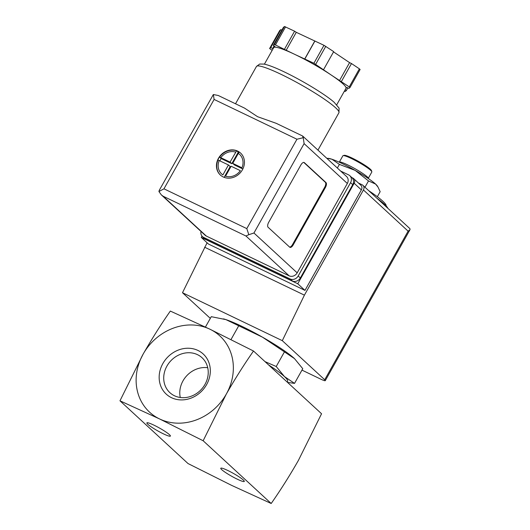 <?xml version="1.0" encoding="UTF-8"?>
<svg xmlns="http://www.w3.org/2000/svg" width="530" height="530" viewBox="0 0 530 530"><rect width="100%" height="100%" fill="white"/><g stroke="black" fill="none" stroke-linecap="round" stroke-linejoin="round"><path stroke-width="0.79" d="M253.506 351.019L209.92 329.203L170.329 311.07C160.862 324.632 151.799 338.975 143.153 354.093A51.847 45.693 -47.3 0 0 159.563 418.938A51.847 45.693 -47.3 0 0 226.33 394.042C234.975 378.923 244.032 364.58 253.506 351.019L321.558 413.758L298.377 460.471C289.731 475.589 280.675 489.932 271.201 503.5L231.61 485.367L188.024 463.551L119.972 400.806L159.563 418.938L203.149 440.755L226.33 394.042A51.847 45.693 -47.3 0 0 209.92 329.203A51.847 45.693 -47.3 0 0 143.153 354.093L119.972 400.806M265.02 361.632L276.223 366.508L284.458 376.578L294.528 383.382L302.762 368.708L294.468 358.578A45.626 5.618 -150.7 0 0 262.502 337.186L225.906 319.61L211.265 316.682L205.435 327.056M294.468 358.578L294.468 358.578A45.626 5.618 -150.7 0 1 294.528 358.631L262.502 337.186A45.626 5.618 -150.7 0 0 225.906 319.61A45.626 5.618 -150.7 0 0 223.938 319A45.626 5.618 -150.7 0 0 223.488 318.875M276.223 366.508L284.458 351.834M230.994 339.564L238.712 325.817M294.528 383.382L287.551 382.408M180.279 397.493A23.737 20.915 132.7 0 1 207.727 367.727M174.45 395.751A23.737 20.915 132.7 0 1 169.885 392.657A23.737 20.915 132.7 0 1 166.937 366.064A23.737 20.915 132.7 0 1 202.062 357.757A23.737 20.915 132.7 0 1 203.334 386.973A23.737 20.915 132.7 0 1 174.45 395.751M162.856 363.56A27.288 24.049 132.7 0 1 207.157 358.876A27.288 24.049 132.7 0 1 184.208 399.779A27.288 24.049 132.7 0 1 162.856 363.56M153.952 425.159A13.482 1.656 -150.7 0 0 147.068 422.748A13.482 1.656 -150.7 0 0 157.821 430.923A13.482 1.656 -150.7 0 0 170.402 435.839A13.482 1.656 -150.7 0 0 153.952 425.159M227.854 470.514A13.482 1.656 -150.7 0 0 220.977 468.109A13.482 1.656 -150.7 0 0 231.729 476.284A13.482 1.656 -150.7 0 0 244.303 481.2A13.482 1.656 -150.7 0 0 227.854 470.514M271.201 503.5L203.149 440.755M287.22 382.097L287.644 381.335A45.626 5.618 -150.7 0 0 284.458 376.578A45.626 5.618 -150.7 0 0 268.577 364.912M386.118 205.819A45.626 5.618 -150.7 0 0 368.82 190.76M377.333 196.716L380.156 191.681L378.003 187.07L375.591 184.069L368.509 180.942L355.213 170.422L339.399 164.393L331.926 159.239L328.096 158.45M364.984 187.222L368.509 180.942M337.358 168.023L339.399 164.393M368.383 178.133L371.808 172.031A16.589 2.04 -150.7 0 0 371.822 171.746L371.503 170.633A15.761 1.941 -150.7 0 0 352.271 158.145A15.761 1.941 -150.7 0 0 344.222 155.33L343.109 155.634A16.589 2.04 -150.7 0 0 342.87 155.793L339.445 161.895M371.822 171.746A16.589 2.04 -150.7 0 0 351.575 158.596A16.589 2.04 -150.7 0 0 343.109 155.634M368.582 178.703L368.483 178.365A16.92 2.08 -150.7 0 0 347.832 164.949A16.92 2.08 -150.7 0 0 339.2 161.928L338.862 162.021M378.003 187.064L377.406 186.09A29.037 3.571 -150.7 0 0 375.591 184.069A29.037 3.571 -150.7 0 0 355.213 170.422A29.037 3.571 -150.7 0 0 331.926 159.239A29.037 3.571 -150.7 0 0 327.951 158.338L326.858 158.338M351.847 177.577L352.854 178.06A4.147 3.657 132.7 0 1 353.649 178.597A4.147 3.657 132.7 0 1 354.166 183.248L297.761 283.755L201.274 237.413L202.01 236.108M358.432 183.009L362.123 184.785A4.147 3.657 132.7 0 1 362.917 185.321A4.147 3.657 132.7 0 1 363.434 189.972L304.412 295.144L282.305 340.664L324.711 379.765A8.294 1.02 29.3 0 1 325.287 380.626A8.294 1.02 29.3 0 1 320.941 379.228L301.967 370.119M210.311 318.378L182.492 292.726L207.091 242.773M363.434 189.972L408.107 231.16L409.975 229.748L410.028 228.834L409.405 228.185M182.492 292.726L282.305 340.664M204.6 247.205L304.412 295.144M353.649 178.597L360.85 185.242A4.147 3.657 132.7 0 1 361.367 189.886L304.969 290.4L208.482 244.058L201.274 237.413M297.761 283.755L304.969 290.4M242.429 169.779A14.933 13.157 -47.3 0 0 240.574 153.051A14.933 13.157 -47.3 0 0 220.778 155.105A14.933 13.157 -47.3 0 0 220.334 175.006A14.933 13.157 -47.3 0 0 242.429 169.779M220.467 175.125A14.933 13.157 132.7 0 1 218.009 159.987L217.89 159.881A14.933 13.157 132.7 0 1 218.618 158.41A14.933 13.157 132.7 0 1 219.499 157.006L219.619 157.118A14.933 13.157 132.7 0 1 236.592 150.792L236.473 150.679A14.933 13.157 132.7 0 1 237.851 151.236A14.933 13.157 132.7 0 1 239.136 151.958L239.255 152.07A14.933 13.157 132.7 0 1 240.706 153.17M240.355 170.667L231.12 166.234L225.535 176.198A13.27 11.7 -47.3 0 0 240.355 170.667M219.228 160.524A13.27 11.7 -47.3 0 0 222.872 174.92L228.463 164.956L218.009 159.987M219.619 157.118L230.073 162.087L236.592 150.792M232.736 163.366L241.965 167.798A13.27 11.7 -47.3 0 0 238.321 153.402L232.736 163.366L234.465 164.956L242.846 168.984M239.255 152.07L238.321 153.402M244.542 108.107L257.567 116.693L276.236 123.331L302.498 135.945L303.253 137.701L296.952 139.231L246.794 228.609L248.822 234.697L245.94 235.989L289.168 275.845L206.322 236.062A6.221 5.485 132.7 0 1 205.13 235.247L161.332 194.874L158.921 191.522L159.298 190.25L213.352 94.526L218.274 95.499L244.542 108.113M302.769 136.13L346.56 176.51A6.221 5.485 132.7 0 1 347.335 183.479L297.178 272.857A6.221 5.485 132.7 0 1 289.168 275.845M304.366 162.65L325.976 182.578A4.147 1.895 -64.3 0 1 325.407 187.494L293.176 244.926A4.147 1.895 -64.3 0 1 289.936 247.338A4.147 1.895 -64.3 0 1 289.718 247.192L268.101 227.257A4.147 1.895 -64.3 0 1 268.677 222.342L300.907 164.909A4.147 1.895 -64.3 0 1 304.14 162.498A4.147 1.895 -64.3 0 1 304.366 162.65L303.889 162.418M313.906 63.255L331.435 75.174A41.479 5.108 -150.7 0 0 295.415 54.689L313.906 63.255L323.976 45.308L333.681 51.622L323.605 69.569M286.2 50.264L295.415 54.689A41.479 5.108 -150.7 0 0 273.811 47.495L274.964 46.521L273.288 45.401L274.421 44.447L286.2 50.264L296.27 32.317L323.976 45.308M272.142 50.377L269.611 48.515L270.75 47.554L272.659 48.468L273.811 47.495A41.479 5.108 -150.7 0 0 273.659 47.68L264.404 64.17M336.749 104.761L345.997 88.278A41.479 5.108 -150.7 0 0 331.435 75.174L350.045 87.437L348.906 88.404L346.998 87.483L345.944 88.377M350.045 87.437L360.115 69.49L359.386 68.834L351.489 63.547L341.413 81.494M345.169 89.749L346.368 90.55L345.235 91.504L344.341 91.233M296.952 139.231L214.113 99.441L213.352 94.526M340.644 171.051L348.594 174.867A6.221 5.485 132.7 0 1 349.787 175.675L351.953 177.669A6.221 5.485 132.7 0 1 352.722 184.639L300.351 277.972A6.221 5.485 132.7 0 1 292.341 280.96L205.832 239.414A6.221 5.485 132.7 0 1 204.64 238.606L202.48 236.612A6.221 5.485 132.7 0 1 201.009 231.451M349.787 175.675A6.221 5.485 132.7 0 1 350.562 182.651L298.191 275.978A6.221 5.485 132.7 0 1 290.175 278.965L203.672 237.42A6.221 5.485 132.7 0 1 202.48 236.612M303.253 137.701L304.107 143.623L253.95 233.001L248.822 234.697M245.94 235.989L163.094 196.199L161.332 194.874M214.113 99.441L163.956 188.826L158.921 191.522M339.505 80.573L349.575 62.626L351.489 63.547M333.529 51.88L349.575 62.626M304.876 58.916L314.952 40.969M304.637 59.121L314.707 41.174M284.524 49.144L294.601 31.197L296.27 32.317M273.288 45.401L283.365 27.454L284.491 26.5L294.601 31.197M272.659 48.468L274.083 45.931M270.75 47.554L280.82 29.607L281.874 30.111M269.611 48.515L279.688 30.568L280.82 29.607M346.368 90.55L347.859 87.894M303.789 162.412L325.314 182.26A4.147 1.895 -64.3 0 1 324.738 187.176L292.507 244.608A4.147 1.895 -64.3 0 1 289.632 247.106M224.13 177.351L230.192 166.553L228.463 164.956M219.884 160.835L221.156 158.569L219.486 157.026M221.156 158.569L231.802 163.677L230.073 162.087M231.802 163.677L238.248 152.196L236.685 150.752M238.248 152.196L238.904 152.507M387.9 208.356A48.945 6.022 -150.7 0 0 376.916 198.227M386.602 207.157A49.774 6.128 -150.7 0 0 382.349 203.235M408.107 231.16L324.711 379.765M354.166 183.248L361.367 189.886M235.665 152.123A13.27 11.7 -47.3 0 0 220.838 157.649M256.467 66.449L259.7 64.037L264.019 64.09C268.69 65.051 275.52 67.701 284.511 72.027C303.71 81.236 326.135 95.082 334.139 102.277L339.101 108.133L338.935 112.724A47.283 5.823 -150.7 0 0 281.278 74.438A47.283 5.823 -150.7 0 0 256.467 66.449L235.519 103.781M253.95 233.001L297.178 272.857M304.107 143.623L347.335 183.479M163.956 188.826L246.794 228.609M163.094 196.199L206.322 236.062M350.562 182.651L352.722 184.639M298.191 275.978L300.351 277.972M290.175 278.965L292.341 280.96M203.672 237.42L205.832 239.414M349.316 86.781L359.386 68.834M315.708 64.276L325.778 46.329M275.501 44.805L285.571 26.858M274.421 44.447L284.491 26.5M269.618 48.508L279.694 30.561M350.045 87.424L360.108 69.496M324.738 187.176L325.407 187.494M325.314 182.26L325.976 182.578M292.507 244.608L293.176 244.926M376.843 198.16L379.997 200.512L388.225 208.654M409.968 229.742L325.287 380.626M409.399 228.178L362.917 185.321M338.935 112.724L317.947 150.123"/></g></svg>
